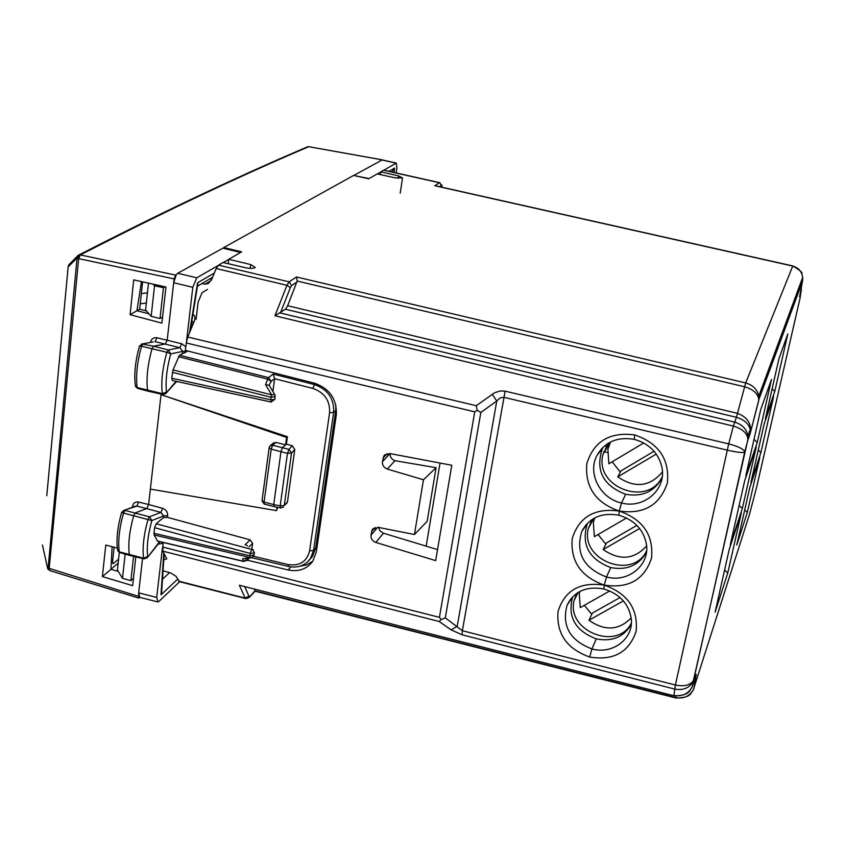 <?xml version="1.0" encoding="UTF-8"?>
<svg xmlns="http://www.w3.org/2000/svg" width="845" height="845" viewBox="0 0 845 845"><rect width="100%" height="100%" fill="white"/><g stroke="black" fill="none" stroke-linecap="round" stroke-linejoin="round"><path stroke-width="1.27" d="M163.032 570.871L170.679 572.878L176.077 576.353L179.51 581.687L245.441 598.492M607.407 452.487L604.64 451.853M604.502 451.821L603.689 451.631M254.694 589.461L255.095 591.236M693.365 689.71L749.462 514.436L757.204 484.988M163.772 559.802L166.782 558.83L162.821 551.141L163.022 542.479M390.115 453.607C389.989 457.039 391.605 459.405 394.953 460.705L436.094 467.686L423.451 479.77L414.451 534.515L378.169 527.333L372.212 529.773L373.31 528.495M378.666 527.438L379.806 530.565L382.933 533.037L437.53 549.599M587.729 522.981L587.19 524.069C581.117 544.698 588.965 559.21 610.745 567.587C626.969 570.565 638.883 565.4 646.467 552.081M572.783 596.665L572.635 597.014C567.333 616.808 575.213 630.771 596.264 638.883C612.107 641.946 623.779 637.109 631.268 624.37M603.351 446.952L602.348 448.748C595.197 470.338 602.96 485.516 625.638 494.272C642.232 497.166 654.379 491.663 662.079 477.774M119.314 552.408L117.413 570.005L122.504 578.318L130.891 580.631L133.584 556.337M608.4 447.121L607.534 446.92M607.397 446.889L605.949 446.551M693.756 688.833L692.805 690.756C690.914 691.897 692.213 697.97 675.884 697.981L675.81 697.621C683.975 699.016 689.953 696.09 693.756 688.833L696.28 674.405L695.255 677.584M749.726 487.776L736.766 545.046L747.318 512.387L759.792 457.441L749.726 487.776M742.332 508.542L756.233 447.016L744.772 480.404L730.26 544.845L742.332 508.542L739.121 505.49M757.247 442.516L745.829 475.693L760.722 409.529L771.496 379.426L757.247 442.516L754.025 439.294M727.788 572.952L715.102 612.213L729.224 549.43L741.34 512.926L727.788 572.952L724.587 570.069M778.921 358.829L787.825 333.923L774.77 391.446L765.316 418.919L778.921 358.829M750.867 482.738L760.891 452.603L773.65 396.389L764.144 424.074L750.867 482.738M477.193 410.269L474.742 411.842L439.432 617.357L441.143 619.586L445.315 617.843L462.352 630.729L505.12 391.161L500.071 390.96L494.557 392.788L476.263 405.716L477.193 410.269L480.837 412.466L445.315 617.843M747.941 439.463L747.973 436.052L747.783 440.372L744.667 452.212C742.67 452.973 736.84 452.276 727.186 450.142L503.609 397.256L499.997 398.016L496.775 400.995L457.219 626.251L451.103 629.852L439.168 621.476L441.143 619.586M474.742 411.842L186.259 342.964L185.393 350.4L314.467 383.186C329.751 388.647 337.039 399.231 336.31 414.937L316.283 552.102L312.787 561.228C306.851 569.129 298.623 572.033 288.103 569.963L247.258 560.182M423.451 479.77L387.327 469.059C383.852 467.697 382.225 465.246 382.436 461.697L383.883 455.846L389.767 453.543L451.8 465.278L435.671 560.626L375.793 542.427L383.472 533.227M372.212 529.773L370.966 535.202C370.765 538.656 372.37 541.064 375.793 542.427M312.756 561.27L306.65 564.861L299.521 566.33M186.259 342.964L187.791 337.039L194.899 319.632L194.762 316.125L192.913 314.213M436.094 467.686L427.179 521.302L414.451 534.515M133.447 578.35L130.891 580.631M125.155 554.098L122.504 578.318M673.909 695.762L239.346 585.236L245.166 598.102L178.591 581.138M747.878 439.601L693.27 681.165C689.647 687.967 683.425 690.597 674.627 689.055L462.046 634.785L462.352 630.729L675.387 685.02L673.919 695.414C682.306 696.84 688.453 693.84 692.361 686.394L693.565 680.257C690.555 685.221 684.503 686.805 675.387 685.02L728.696 443.878L505.12 391.161M717.331 574.642L717.109 575.297M731.992 509.165L731.781 509.778M748.385 434.562L749.61 434.858M693.703 680.574L693.259 681.26M802.729 279.431L802.401 281.702L802.687 277.371L801.831 273.738C802.972 272.84 799.962 270.252 792.811 265.943L792.747 266.08C798.504 267.738 801.81 271.498 802.687 277.361L758.768 396.136C757.363 389.492 753.001 385.098 745.691 382.943L792.747 266.08L434.826 185.752L439.379 182.742L383.588 170.246L380.778 171.852L380.377 174.598M799.634 289.233L799.032 287.247M801.345 288.715L800.088 298L756.993 485.632M798.768 291.588L797.849 290.448M801.377 290.532L799.592 296.849L802.401 281.702L758.757 399.833C758.218 393.77 753.486 389.418 744.561 386.767L297.186 281.047L296.5 276.98L289.127 281.85L218.528 265.15L216.214 268.53L211.609 279.621L208.324 283.487L204.923 284.184L201.902 283.529M691.949 687.334L695.361 677.236M693.713 680.489L692.657 685.696M744.741 451.779C743.526 449.012 738.181 446.382 728.696 443.878L733.354 426.091L274.952 315.776L285.473 309.217L287.638 305.721L297.186 281.047M747.899 439.242L747.899 439.242C747.307 433.21 742.459 428.827 733.354 426.091L736.428 417.303L285.473 309.217M747.973 436.052L747.941 435.798C746.6 428.943 742.132 424.37 734.537 422.099L280.033 312.914M747.783 440.372L750.297 433.422L750.233 429.492C748.945 423.873 744.339 419.807 736.428 417.303L745.691 382.943L296.5 276.98M758.641 400.974L750.497 432.239C751.416 423.356 747.117 417.071 737.59 413.363L287.638 305.721M758.81 400.012L758.768 396.136L758.757 399.833M747.318 512.387L744.709 509.979M774.77 391.446L772.14 388.774M760.891 452.603L758.271 450.068M193.78 322.6L191.826 320.973M211.81 279.146L210.035 278.765M148.477 283.138L145.583 309.904L151.181 316.347L160.011 318.512L162.567 316.991M223.65 248.356L223.745 247.553L241.638 251.863L228.763 259.257L250.754 264.591L255.253 267.432C253.764 268.594 250.521 268.689 245.536 267.728L223.091 262.52L218.528 265.15M380.778 171.852L398.555 175.897L402.526 177.936L395.27 177.873L377.208 173.912L368.737 178.781L353.59 175.443L223.745 247.553M480.837 412.466L496.775 400.995L492.212 394.256M165.039 286.814L163.444 287.712L160.011 318.512M163.444 287.712L154.529 285.726L153.04 284.152M154.529 285.726L151.181 316.347M228.763 259.257L228.224 263.714M437.002 186.238L434.826 185.752M440.044 463.049L426.165 546.155M354.097 175.559L369.117 178.559M391.9 171.979L394.626 168.049L389.006 171.324M185.583 348.784L185.235 351.055L182.678 351.404L179.879 347.686L155.068 341.655L156.938 337.757L181.728 343.767L179.879 347.686L168.292 349.988L166.856 352.302L170.753 353.844L168.292 349.988L153.632 346.196L165.367 343.978L167.204 340.06L174.112 278.892L175.718 275.1L177.693 273.284L222.89 248.176L240.614 252.454M175.718 275.1L80.349 254.926C128.218 230.358 170.669 209.412 207.68 192.079C244.818 174.661 278.501 159.536 308.731 146.703L307.443 146.872M354.139 175.264L382.204 159.927M377.366 173.943L380.768 171.989M383.905 170.183L396.316 163.085L396.907 167.997L396.168 172.929M114.117 547.222L112.554 561.851L113.135 563.689L118.585 559.168M162.398 548.405L156.684 597.447L138.664 592.852L138.812 598.091L139.721 597.394L138.664 592.852L142.541 558.534M286.381 444.121L285.578 444.85L275.871 442.41L272.692 445.209L271.192 449.149L264.062 502.11L273.738 504.571L280.973 451.579L282.473 447.628L285.578 444.85L286.592 437.435L287.406 436.717L286.381 444.121L292.286 445.769L294.778 449.434L287.501 501.719L286.571 503.388M286.592 437.435L161.036 394.678L287.406 436.717M335.835 404.966L335.718 410.607L333.627 412.508C334.261 398.671 327.849 389.355 314.403 384.549L312.904 388.446C324.575 392.619 330.141 400.699 329.603 412.709L309.597 550.877C306.862 561.671 299.69 566.235 288.082 564.544L253.606 556.316M309.851 559.432L312.534 556.316L315.65 548.215L335.718 410.607M292.286 445.769L288.99 449.424L287.448 453.364L271.192 449.149L269.154 447.596L269.988 445.938L272.692 445.209L288.99 449.424L291.536 453.068L287.448 453.364L280.202 505.933L280.667 507.982L283.508 507.084M294.778 449.434L291.536 453.068L284.258 505.574L280.202 505.933L273.738 504.571L274.15 506.609L280.445 507.929M277.012 507.211L276.537 510.644L150.378 489.097L161.099 394.108M275.871 442.41L273.188 443.139L270.358 445.621M130.098 314.689L161.87 323.117L165.969 287.025L133.7 279.853L130.098 314.689L136.932 310.728L148.963 313.801M146.502 310.96L139.647 309.175L136.932 310.728L141.453 281.575M197.572 285.409L197.593 282.779L214.355 273.019M193.082 324.279L191.488 323.033M139.647 309.175L142.625 281.839M275.301 396.622L271.013 397.277L270.685 399.78L274.931 399.453L274.984 394.995M270.939 401.988L172.38 380.503L171.725 378.233L173.024 369.92L271.657 394.868L274.657 394.457L269.154 385.267L265.541 384.655L267.685 379.13L271.15 381.38L269.143 385.267M274.974 399.136L271.171 402.04L270.685 399.78L171.725 378.233M173.024 369.92L179.489 355.238L187.886 351.034M178.506 356.706L267.685 379.13L268.573 377.62L271.15 381.38L274.625 378.644L273.157 374.06L314.403 384.549L315.629 383.514M141.527 343.936L153.632 346.196L152.037 348.71C147.664 364.565 146.164 378.412 147.537 390.242L148.224 391.214L162.61 394.457M182.467 353.263L182.678 351.404L170.753 353.844C166.771 368.409 165.345 381.127 166.476 392.027L162.261 393.633L162.874 394.509L165.747 393.633M176.045 381.306L166.074 393.252L176.616 381.422M153.325 341.898L143.048 343.862L141.537 346.218L166.856 352.302C162.515 368.093 160.983 381.866 162.261 393.633L137.143 387.549L137.798 388.457L147.917 391.129M139.446 346.133L141.537 346.218C137.186 361.987 135.718 375.761 137.143 387.549L135.285 385.257C133.964 374.018 135.358 360.973 139.446 346.133M153.241 341.919L142.826 343.82L139.478 345.996M178.823 381.908L177.344 381.581M185.235 351.055L185.013 352.935M272.903 391.531L274.625 378.644M277.688 507.349L276.537 510.644M150.378 489.097L148.635 504.518L162.694 508.363L160.867 512.376L163.603 515.904L167.669 515.598C167.775 512.102 166.116 509.693 162.694 508.363M254.07 554.859L249.866 555.788L153.97 533.279L154.603 527.681L156.188 523.763L163.402 517.626L167.468 517.372L250.109 539.849L252.602 543.43L251.863 548.944M135.802 556.887L132.654 585.659L102.372 576.596L105.773 545.067L117.297 548.046M174.112 278.892L78.659 258.644L80.349 254.926L77.053 257.957L80.328 254.905L77.951 255.549L77.053 257.957L68.308 266.735L69.227 264.379L77.603 255.908M177.693 273.284L196.79 277.804L217.904 265.668M223.281 262.573L228.752 259.426M196.79 277.804L192.808 287.3L186.513 341.338M192.808 287.3L173.669 282.737L176.235 274.815M102.372 576.596L110.927 569.329L118.268 571.41M112.11 546.704L110.927 569.329L118.152 563.129M161.775 589.778L160.994 594.848L177.577 579.205M254.387 552.472L254.018 555.228L251.757 557.7L249.94 557.489L154.107 534.969L157.677 541.212L243.709 561.481M153.97 533.279L154.107 534.969M253.479 550.095L252.613 549.461L254.334 552.905L250.183 553.422L249.94 557.489L242.526 558.862L243.582 561.291L157.254 540.969M246.37 545.12L247.553 545.944M246.962 560.467L247.49 559.232L243.582 561.291L246.972 560.478L249.264 558.154M251.197 557.795L242.526 558.862M143.84 558.851L129.919 555.45L129.327 554.679C127.954 544.064 129.422 531.009 133.721 515.524L135.295 512.873L146.819 508.532L148.635 504.518L138.707 502.078L136.848 506.07L135.02 506.313M159.589 541.666L147.368 557.563L144.115 558.915L143.565 558.207L119.272 551.859C117.846 541.286 119.282 528.305 123.571 512.894L125.06 510.422L149.481 516.813L160.867 512.376L136.848 506.07L123.972 510.369L134.957 506.335M163.402 517.626L163.603 515.904L151.846 520.562C147.928 534.779 146.534 546.778 147.674 556.549L143.565 558.207C142.287 547.666 143.787 534.674 148.055 519.252L149.481 516.813L151.846 520.562L121.564 512.577C117.539 527.079 116.177 539.385 117.487 549.503L119.832 552.588L129.612 555.366M159.906 541.898L147.083 557.932M123.243 510.591L123.972 510.369M133.626 506.82L132.528 506.387L132.433 507.264M315.65 548.215L313.548 550.518L310.421 558.64L307.105 562.326M47.669 568.569L42.44 545.025M156.684 597.447L157.973 601.978L158.923 601.408L179.658 581.73M140.217 303.83L146.322 303.038M68.181 266.566L46.781 495.751M643.732 442.96L608.854 463.778L607.882 449.16L610.534 441.988M662.427 471.943L662.427 471.954C649.826 486.836 634.944 488.473 617.779 476.865L656.28 454.071M626.557 517.974L594.362 536.681L593.359 522.474L594.785 517.89M646.626 545.933C634.13 559.654 619.649 560.858 603.172 549.546L639.644 528.505M609.752 590.93L580.261 607.618L579.237 593.781L579.839 591.489M620.061 597.499L592.419 613.058L588.965 620.251L623.399 600.911M631.194 617.906C618.825 630.486 604.745 631.257 588.965 620.251M603.172 549.546L606.541 542.912L636.887 525.379M617.779 476.865L621.054 470.834L654.062 451.251M591.785 614.378L584.328 605.316M605.865 544.243L598.07 534.536M609.52 444.047L609.868 442.326M620.325 472.165L612.192 461.782M646.605 550.824C632.831 580.42 580.335 560.446 588.226 528.854L592.007 519.538M662.237 476.569C648.464 507.454 594.658 487.692 602.802 454.99L608.083 443.361M631.373 623.061C617.568 651.358 566.393 631.194 574.051 600.7L576.702 593.38M68.899 264.707L68.213 266.291L46.792 495.624M196.093 319.315L198.121 302.109L202.039 292.708L207.543 289.402M675.979 696.174L675.81 697.621L255.243 590.919M244.839 586.958L248.926 596.147L245.166 598.102L245.958 598.63M255.158 590.539L249.148 597.563M692.361 686.394L691.411 688.348C689.509 689.552 690.513 695.9 674.004 695.784L239.346 585.236M451.103 629.852L462.046 634.785M439.168 621.476L162.821 551.141M248.926 596.147L249.888 596.137M164.363 554.077L163.877 558.302M439.432 617.357L162.504 546.99M290.923 566.91L288.103 569.963M382.996 458.106L387.232 453.575M382.436 461.697L389.999 453.585M387.327 469.059L394.953 460.705M371.515 531.706L375.106 527.502M370.966 535.202L377.715 527.259M587.19 524.069L581.782 531.389C575.424 553.01 583.673 568.199 606.488 576.987L604.27 585.089C628.5 588.764 644.26 579.776 651.537 558.144C653.692 535.065 642.929 519.379 619.258 511.088L618.889 515.228C634.447 519.918 643.636 529.657 646.478 544.433C649.763 565.442 627.835 582.976 606.488 576.987L610.745 567.587M618.741 515.186C601.577 512.313 589.25 517.721 581.761 531.41L586.198 524.597M631.31 618.941C633.613 638.936 612.414 654.812 591.912 648.939L596.264 638.883M631.31 618.92C628.965 603.964 619.829 593.982 603.932 588.965L604.26 585.12C627.571 593.443 638.197 608.833 636.137 631.299C629.018 652.298 613.544 660.885 589.694 657.061L591.912 648.939C569.857 640.436 561.587 625.818 567.101 605.094L571.072 598.545M661.941 467.317C666.673 489.413 643.901 509.144 621.487 502.986L625.638 494.272M589.694 657.061C566.837 648.844 556.285 633.644 558.027 611.474C564.682 590.37 580.092 581.582 604.26 585.12C581.064 576.892 570.375 561.418 572.202 538.635C579.015 516.908 594.7 507.729 619.258 511.088L621.487 502.986C600.172 498.465 587.127 473.232 597.035 455.286L601.904 448.389M476.263 405.716L187.791 337.039M296.912 282.029L291.662 285.536L289.127 281.85L286.962 285.293L274.952 315.776M291.662 285.536L290.363 287.606L286.962 285.293L216.214 268.53M634.69 434.911C609.731 431.732 593.76 441.333 586.789 463.715C584.877 487.121 595.704 502.902 619.258 511.056C643.879 514.563 659.924 505.173 667.392 482.875C669.631 459.152 658.73 443.171 634.69 434.911L634.289 439.358C649.277 443.667 658.498 452.973 661.941 467.296M204.923 284.184L211.187 280.487M290.363 287.606L280.529 312.661M398.555 175.897L398.185 178.337M250.754 264.591L250.278 268.372M439.833 182.71L441.322 185.625L439.706 186.703M441.967 187.21L441.777 184.886M441.829 186.227L441.322 185.625M394.108 172.475L394.626 168.049M382.669 159.948L308.457 146.65M309.048 146.755L382.743 159.916M308.298 146.671L307.643 146.787C277.34 159.631 243.571 174.767 206.338 192.206C169.222 209.571 126.655 230.527 78.627 255.105L77.951 255.549M381.729 159.937L396.104 163.159M113.526 563.488L112.617 563.224M287.194 502.638L284.258 505.574L287.501 501.719M273.928 506.546L264.485 504.148L264.062 502.11L262.056 500.493L269.111 447.924M197.593 282.779L189.481 332.962M265.541 384.655L271.657 394.868L271.013 397.277L172.401 372.307M179.489 355.238L268.573 377.62L273.157 374.06M177.334 381.782L176.468 381.591M156.938 337.757C153.41 337.366 151.276 338.908 150.547 342.415M181.728 343.767L185.815 346.83M309.597 550.877L313.548 550.518L333.627 412.508L329.603 412.709M274.614 378.697L312.904 388.446M167.669 515.598L167.468 517.372M47.996 569.329L77.053 257.957L78.659 258.644L49.158 568.738L49.792 570.565L138.527 598.006M138.274 596.274L47.658 567.882L49.443 570.449M132.528 506.387C133.193 503.05 135.253 501.613 138.707 502.078M169.581 572.593L162.483 579.163M163.772 552.957L160.994 594.848M154.603 527.681L250.183 553.422L251.683 549.44L156.188 523.763M252.602 543.43L249.032 546.979M250.109 539.849L245.05 544.824M247.194 558.545L247.49 559.232L248.398 558.323M158.554 544.106L162.937 543.282M312.544 556.306L310.411 558.661C305.034 565.664 297.715 568.273 288.462 566.467L288.082 564.544M141.305 293.627L147.431 292.835M675.799 697.959L255.116 591.215M255.201 591.13L249.444 597.246L245.979 598.63M383.883 455.846L385.045 454.599M572.625 597.014L567.122 605.073C574.178 591.331 586.409 585.944 603.784 588.933M602.348 448.748L597.056 455.265M695.625 676.602L694.041 688.136M800.785 290.384L801.356 288.821M693.66 680.035L744.762 451.906M747.941 435.798L750.233 429.492M750.497 432.239L758.736 400.203M597.035 455.286C604.988 441.882 617.346 436.569 634.141 439.326M693.565 680.257L693.851 679.475M695.699 676.412L695.308 677.415M799.55 289.455L798.905 287.596M800.838 285.959L800.162 284.205M750.244 429.577L750.476 432.408M402.537 177.894L400.224 193.135M442.125 187.252L441.935 185.794L439.59 182.657L383.81 170.162M792.811 265.943L435.534 185.773M381.94 159.863L396.326 163.085M197.445 286.149L212.591 277.266M197.804 283.983L190.146 331.367M135.475 386.387L137.503 388.373M262.013 500.863L264.231 504.085M164.173 553.718L161.585 592.778M117.708 550.75L119.536 552.503M121.585 512.514L123.993 510.369M251.768 557.7L288.251 566.414M47.563 568.051L42.43 545.025M140.016 597.394L157.307 601.809M602.886 454.568L609.741 442.886M574.114 600.404L578.212 592.408M588.3 528.505L593.792 518.429"/></g></svg>
